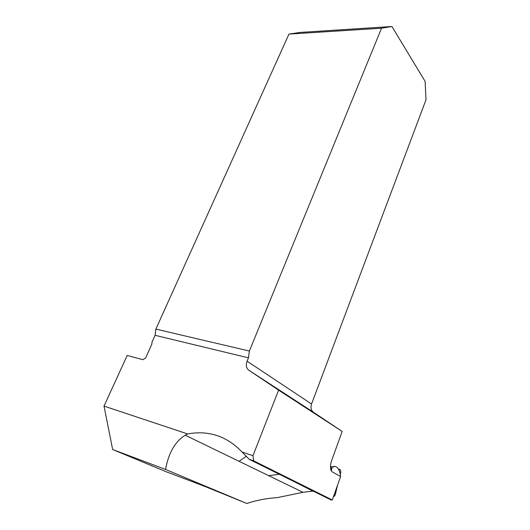 <?xml version="1.0" encoding="UTF-8"?>
<svg xmlns="http://www.w3.org/2000/svg" width="530" height="530" viewBox="0 0 530 530"><rect width="100%" height="100%" fill="white"/><g stroke="black" fill="none" stroke-linecap="round" stroke-linejoin="round"><path stroke-width="0.79" d="M249.239 459.325L253.651 460.815L332.297 499.982L330.992 499.942L249.239 459.325L242.077 452.05C226.873 436.144 208.727 430.108 187.64 433.938L185.222 435.209C175.066 441.576 168.513 452.991 165.565 469.454L246.874 503.5C256.109 500.32 266.332 498.346 277.534 497.584L302.974 492.304L313.131 491.072M332.297 499.982L340.611 476.53L332.158 471.839L330.945 470.302C330.097 467.579 330.322 464.366 331.621 460.669L342.155 431.427L313.522 412.307C311.05 410.359 310.394 407.596 311.541 404.006L425.988 99.819L425.12 81.395L391.922 26.5L300.106 32.423L288.963 34.099L155.866 329.097L155.071 335.305L151.991 342.142L151.858 344.129L145.677 357.856L142.934 359.698L127.213 355.451L104.013 406.106L112.651 449.506L166.062 471.707L203.904 486.05L246.874 503.5M288.963 34.099L381.54 28.209L391.922 26.5M342.155 431.427L278.601 390.153L248.828 370.225C246.271 368.178 245.695 365.177 247.099 361.208L248.477 357.843L249.372 351.039L155.866 329.097M249.372 351.039L381.54 28.209M253.651 460.815L252.962 455.674L278.601 390.153M292.527 480.829L313.091 491.224M279.409 474.317L268.584 475.629M340.611 476.53C339.624 469.216 337.232 465.87 333.43 466.493M165.565 469.454L112.651 449.506M104.013 406.106L187.64 433.938M242.077 452.05L252.962 455.674M340.823 472.243L340.293 474.376L340.823 472.243C340.724 470.07 339.935 469.017 338.465 469.076L340.505 470.05L340.823 472.243M337.643 484.897L335 495.424L333.469 496.676C335.947 496.345 336.239 488.494 337.643 484.897M247.099 361.208L311.541 404.006M239.037 461.305L246.351 456.257M155.071 335.305L248.477 357.843M313.522 412.307L248.828 370.225M330.428 466.738L333.814 466.903M331.76 467.341L330.978 470.382M332.118 467.433L331.237 470.892M185.222 435.209L302.974 492.304"/></g></svg>
